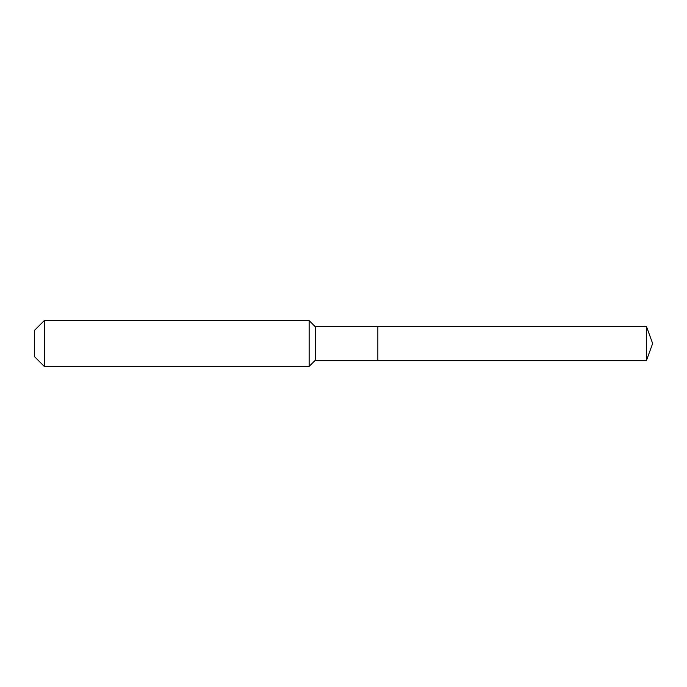 <?xml version="1.0" encoding="UTF-8"?>
<svg xmlns="http://www.w3.org/2000/svg" width="687" height="687" viewBox="0 0 687 687"><rect width="100%" height="100%" fill="white"/><g stroke="black" fill="none" stroke-linecap="round" stroke-linejoin="round"><path stroke-width="1.03" d="M646.536 360.297L646.536 326.703L652.65 343.5L646.536 360.297L377.85 360.297L646.536 360.297L652.65 343.5L646.536 360.297L377.85 360.297L377.85 326.703L315.256 326.703L309.15 320.597L44.277 320.597L34.35 330.524L34.35 356.476L44.277 366.403L44.277 320.597M652.65 343.5L646.536 326.703L377.85 326.703L377.85 360.297L315.256 360.297L315.256 326.703M315.256 360.297L309.15 366.403L309.15 320.597M309.15 366.403L44.277 366.403M646.536 326.703L377.85 326.703"/></g></svg>
